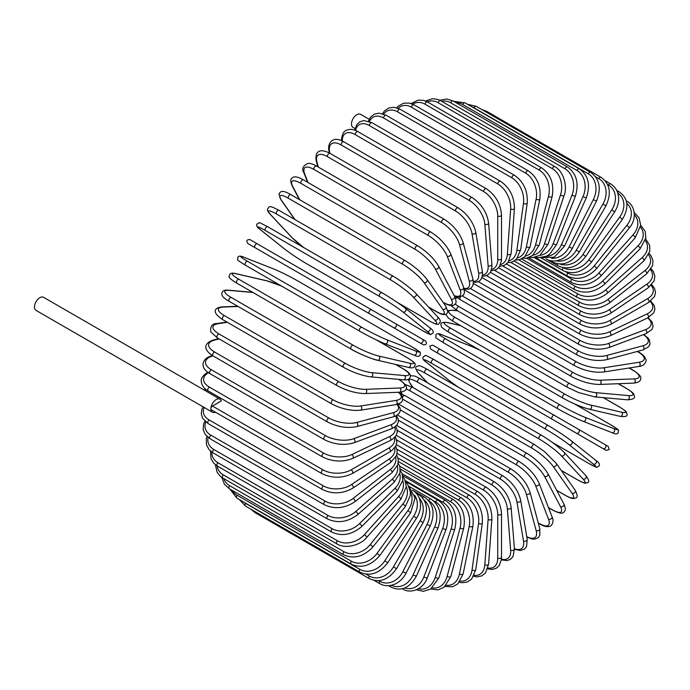 <?xml version="1.0" encoding="UTF-8"?>
<svg xmlns="http://www.w3.org/2000/svg" width="690" height="690" viewBox="0 0 690 690"><rect width="100%" height="100%" fill="white"/><g stroke="black" fill="none" stroke-linecap="round" stroke-linejoin="round"><path stroke-width="1.03" d="M432.872 345.216L605.156 444.688A2.217 1.811 120 0 1 602.931 448.526L598.799 446.137A2.217 1.285 120 0 0 598.817 446.145M369.21 119.31L360.585 114.324A7.547 4.356 120 0 0 354.772 116.351A7.547 4.356 120 0 0 351.477 123.941A7.547 4.356 120 0 0 353.038 127.4L355.083 128.573M369.331 313.657L255.093 247.701A2.217 1.285 -60 0 1 255.093 245.14A2.217 1.285 -60 0 1 257.318 243.855L371.556 309.81A2.217 1.285 120 0 0 369.331 311.095A2.217 1.285 120 0 0 369.331 313.657L393.447 327.578A2.217 1.811 -60 0 0 395.663 323.731L425.463 340.938M420.072 342.956L393.447 327.578L420.072 342.956A2.217 1.811 -60 0 0 422.289 339.109L425.558 340.998C427.179 343.672 426.429 344.94 423.306 344.819L420.072 342.956M255.093 247.701L415.941 340.567A2.217 1.285 120 0 0 415.949 340.575L301.703 274.611A2.217 1.285 120 0 0 301.728 274.62M219.989 399.165A7.547 4.356 120 0 0 214.176 401.183A7.547 4.356 120 0 0 210.881 408.782A2.217 1.285 -60 0 1 212.451 406.065L221.309 400.942A7.547 4.356 120 0 0 219.989 399.165L43.608 297.338A7.547 4.356 120 0 0 37.795 299.356A7.547 4.356 120 0 0 34.5 306.947A7.547 4.356 120 0 0 36.061 310.405L212.442 412.232A7.547 4.356 120 0 0 215.522 412.206M212.451 406.065L322.92 469.838A2.217 1.285 120 0 0 321.471 471.796A2.217 1.285 120 0 0 321.807 473.573L211.338 409.8A2.217 1.285 -60 0 1 210.881 408.782A7.547 4.356 120 0 0 212.442 412.232M396.25 435.33L486.286 487.312C495.567 493.678 500.647 502.475 501.518 513.696L501.518 557.184A2.217 1.285 180 0 1 500.147 558.365A2.217 1.285 180 0 1 497.732 558.089L497.732 514.602A19.976 11.532 -120 0 0 483.604 490.142L396.716 439.97M487.951 567.956A19.976 11.532 -120 0 0 497.732 558.089M486.286 487.312A2.217 1.285 120 0 0 484.578 487.908A2.217 1.285 120 0 0 483.604 490.142M501.518 513.696A2.217 1.285 180 0 1 500.147 514.878A2.217 1.285 180 0 1 497.732 514.602M501.337 559.849L507.185 560.582L510.505 559.314L513.015 556.597L514.421 548.904A2.217 1.389 175.5 0 1 513.11 550.301A2.217 1.389 175.5 0 1 510.643 550.137L507.366 508.711A19.976 10.479 -124.2 0 0 492.013 485.018L397.19 430.275M501.423 559.116A19.976 10.479 -124.2 0 0 510.643 550.137M514.421 548.904L511.135 507.478A2.217 1.389 175.5 0 1 509.824 508.875A2.217 1.389 175.5 0 1 507.366 508.711M511.135 507.478C509.479 496.817 503.993 488.339 494.678 482.043A2.217 1.285 120 0 0 492.91 482.698A2.217 1.285 120 0 0 492.013 485.018M514.447 549.266L520.372 550.542L524.59 549.042L526.556 546.532L527.212 539.364A2.217 1.484 170.5 0 1 525.987 540.986A2.217 1.484 170.5 0 1 523.477 540.934L516.939 501.889A19.976 9.35 -128 0 0 500.362 479.093L398.397 420.219M514.404 548.697A19.976 9.35 -128 0 0 523.477 540.934M527.212 539.364L520.674 500.31A2.217 1.484 170.5 0 1 519.441 501.941A2.217 1.484 170.5 0 1 516.939 501.889M520.674 500.31C518.242 490.297 512.351 482.181 503.019 475.962A2.217 1.285 120 0 0 501.182 476.695A2.217 1.285 120 0 0 500.362 479.093M526.824 537.053L532.068 539.002L534.664 539.14L538.269 537.639L539.83 535.319L539.778 528.644A2.217 1.57 165 0 1 538.674 530.489A2.217 1.57 165 0 1 536.121 530.558L526.375 494.187A19.976 8.151 -131.6 0 0 508.599 472.391L400.321 409.877M526.755 536.648A19.976 8.151 -131.6 0 0 536.121 530.558M539.778 528.644L530.032 492.263A2.217 1.57 165 0 1 528.928 494.109A2.217 1.57 165 0 1 526.375 494.187M530.032 492.263C526.841 482.948 520.57 475.238 511.221 469.122A2.217 1.285 120 0 0 509.324 469.925A2.217 1.285 120 0 0 508.599 472.391M538.252 522.917L539.192 523.468A2.217 1.285 120 0 0 539.563 523.917C543.47 526.185 546.687 527.031 549.197 526.444C550.637 527.005 554.915 522.365 552.034 516.819A2.217 1.639 158.9 0 1 551.086 518.88A2.217 1.639 158.9 0 1 548.49 519.087L535.604 485.657A19.976 6.891 -134.9 0 0 516.655 464.965L402.934 399.312M539.192 523.468A19.976 6.891 -134.9 0 0 548.49 519.087M552.034 516.819L539.149 483.388A2.217 1.639 158.9 0 1 538.2 485.45A2.217 1.639 158.9 0 1 535.604 485.657M539.149 483.388C535.224 474.841 528.583 467.57 519.242 461.575A2.217 1.285 120 0 0 517.284 462.455A2.217 1.285 120 0 0 516.655 464.965M519.242 461.575L405.004 395.62A2.217 1.285 120 0 0 402.675 397.095M548.464 507.547L552.328 509.781A2.217 1.285 120 0 0 552.638 510.117C558.84 513.205 562.436 513.964 563.42 512.394C565.688 511.186 565.843 508.375 563.868 503.976A2.217 1.699 152.2 0 1 563.118 506.244A2.217 1.699 152.2 0 1 560.478 506.598L544.565 476.376A19.976 5.58 -138.1 0 0 524.469 456.884L410.231 390.928A19.976 5.58 -138.1 0 0 406.091 388.936M552.328 509.781A19.976 5.58 -138.1 0 0 560.478 506.598M401.192 392.067A19.976 5.58 -138.1 0 0 402.08 394.111L402.098 394.154M563.868 503.976L547.946 473.754A2.217 1.699 152.2 0 1 547.196 476.022A2.217 1.699 152.2 0 1 544.565 476.376M547.946 473.754C543.306 466.026 536.328 459.238 527.005 453.373A2.217 1.285 120 0 0 524.995 454.331A2.217 1.285 120 0 0 524.469 456.884M527.005 453.373L412.767 387.426A2.217 1.285 120 0 0 410.757 388.384A2.217 1.285 120 0 0 410.231 390.928M400.856 392.11L401.537 393.559A2.217 1.699 -27.8 0 0 402.08 394.111M556.666 490.305L564.946 495.084A2.217 1.285 120 0 0 565.196 495.317C573.916 499.965 573.476 498.292 575.443 498.12C577.797 497.74 577.711 495.109 575.184 490.228A2.217 1.751 144.9 0 1 574.675 492.686A2.217 1.751 144.9 0 1 572.001 493.195L553.173 466.406A19.976 4.218 -141.2 0 0 531.99 448.207L417.752 382.251A19.976 4.218 -141.2 0 0 410.688 384.14L413.155 387.651M564.946 495.084A19.976 4.218 -141.2 0 0 572.001 493.195M575.184 490.228L556.347 463.439A2.217 1.751 144.9 0 1 555.838 465.897A2.217 1.751 144.9 0 1 553.173 466.406M534.707 444.826A2.217 1.285 120 0 0 534.457 444.593A2.217 1.285 120 0 0 532.395 445.628A2.217 1.285 120 0 0 531.99 448.207M420.469 378.87A2.217 1.285 120 0 0 420.219 378.638A2.217 1.285 120 0 0 418.157 379.673A2.217 1.285 120 0 0 417.752 382.251M408.204 379.388L410.231 383.726A2.217 1.751 -35.1 0 0 410.688 384.14M561.281 470.451L576.952 479.498A2.217 1.285 120 0 0 577.133 479.645C587.587 485.087 584.62 482.802 587.406 482.715C589.588 482.215 589.079 479.869 585.888 475.677A2.217 1.785 137 0 1 585.663 478.308A2.217 1.785 137 0 1 582.981 478.972L561.375 455.823A19.976 2.829 -144.2 0 0 539.157 438.987L424.919 373.031A19.976 2.829 -144.2 0 0 418.89 373.557L427.61 382.898M576.952 479.498A19.976 2.829 -144.2 0 0 582.981 478.972M585.888 475.677L564.282 452.528A2.217 1.785 137 0 1 564.066 455.159A2.217 1.785 137 0 1 561.375 455.823M541.728 435.425A2.217 1.285 120 0 0 541.547 435.287A2.217 1.285 120 0 0 539.433 436.399A2.217 1.285 120 0 0 539.157 438.987M427.49 369.469A2.217 1.285 120 0 0 427.308 369.331A2.217 1.285 120 0 0 425.195 370.444A2.217 1.285 120 0 0 424.919 373.031M564.282 452.528C558.365 446.602 550.784 440.85 541.547 435.287L427.308 369.331C416.855 363.88 419.822 366.166 417.045 366.261C414.854 366.761 415.363 369.107 418.554 373.29A2.217 1.785 -43 0 0 418.89 373.557M552.319 442.385L588.268 463.145A2.217 1.285 120 0 0 588.363 463.206A2.217 1.285 120 0 0 588.466 463.257M595.72 460.334A2.217 1.803 128.6 0 1 593.314 464.051L569.103 444.714A19.976 1.423 -147.1 0 0 545.902 429.309L431.664 363.354A19.976 1.423 -147.1 0 0 426.618 362.448L450.829 381.786A19.976 1.423 -147.1 0 0 458.307 387.228M588.268 463.145A19.976 1.423 -147.1 0 0 593.314 464.051M552.38 442.437L588.363 463.206C600.576 469.597 595.392 466.983 599.032 466.078C600.102 464.379 599.058 462.498 595.901 460.454L571.691 441.117C565.239 436.149 557.417 430.948 548.214 425.523A2.217 1.285 120 0 1 548.309 425.592A19.976 1.423 32.9 0 1 571.51 440.996A2.217 1.803 128.6 0 1 569.103 444.714M431.664 363.354A2.217 1.285 120 0 1 431.811 360.767A2.217 1.285 120 0 1 433.976 359.568A2.217 1.285 120 0 1 434.07 359.637L548.119 425.48M426.265 362.164A2.217 1.803 -51.4 0 0 426.437 362.328C423.281 360.275 422.237 358.403 423.306 356.704C426.955 355.798 421.763 353.185 433.976 359.568L548.214 425.523A2.217 1.285 120 0 0 546.049 426.722A2.217 1.285 120 0 0 545.902 429.309M450.484 381.51A2.217 1.803 -51.4 0 0 450.648 381.665L426.437 362.328A2.217 1.803 -51.4 0 0 426.618 362.448M458.238 387.185L450.648 381.665A2.217 1.803 -51.4 0 0 450.829 381.786M605.156 444.688L578.522 429.309A2.217 1.811 120 0 1 576.305 433.156L606.191 450.406L609.158 449.526L608.313 446.508L605.156 444.688M484.587 380.199A2.217 1.285 -60 0 1 484.561 380.19L598.799 446.137M433.82 350.891L460.454 366.269L430.663 349.071L429.818 346.052L432.777 345.164L554.415 415.389A2.217 1.285 120 0 0 552.198 416.674A2.217 1.285 120 0 0 552.198 419.235L437.96 353.28A2.217 1.285 120 0 1 437.96 350.718A2.217 1.285 120 0 1 440.177 349.433L440.177 349.433M484.561 380.19L460.454 366.269A2.217 1.811 -60 0 1 460.42 366.243M610.676 424.79A2.217 1.285 120 0 0 610.581 424.721A2.217 1.285 120 0 0 610.477 424.678L574.511 403.909M479.766 350.097A19.976 1.423 27.1 0 0 471.296 346.328L442.454 335.038A19.976 1.423 27.1 0 0 445.757 338.954L559.995 404.909A19.976 1.423 27.1 0 0 584.93 417.295L613.781 428.594A19.976 1.423 27.1 0 0 610.477 424.678M613.781 428.594A2.217 1.803 111.4 0 1 611.763 432.535M557.779 408.739L443.739 342.896A2.217 1.285 120 0 1 443.636 342.844L557.874 408.799A2.217 1.285 120 0 0 557.977 408.851A19.976 1.423 -152.9 0 0 582.912 421.236A2.217 1.803 111.4 0 0 583.119 421.331L611.97 432.63C615.316 434.338 617.464 434.312 618.404 432.535C617.36 428.921 622.216 432.104 610.581 424.721L574.589 403.943M584.93 417.295A2.217 1.803 111.4 0 1 583.119 421.331C575.589 418.226 567.171 414.052 557.874 408.799A2.217 1.285 120 0 1 557.822 406.324A2.217 1.285 120 0 1 559.995 404.909M445.757 338.954A2.217 1.285 120 0 0 443.592 340.368A2.217 1.285 120 0 0 443.636 342.844C432 335.461 436.856 338.643 435.813 335.038C436.753 333.261 438.9 333.227 442.247 334.943A2.217 1.803 -68.6 0 0 442.023 334.874M442.454 335.038A2.217 1.803 -68.6 0 0 442.247 334.943L471.098 346.233A2.217 1.803 -68.6 0 0 470.891 346.173M471.296 346.328A2.217 1.803 -68.6 0 0 471.098 346.233L479.688 350.054M460.661 325.663L448.207 322.782A19.976 2.829 24.2 0 0 450.76 328.268L564.998 394.223A19.976 2.829 24.2 0 0 590.692 405.047L621.543 412.18A2.217 1.785 103 0 1 622.311 414.845A2.217 1.785 103 0 1 620.138 416.346C625.364 417.019 627.65 416.286 626.994 414.138C625.675 411.68 629.142 413.112 619.197 406.781A2.217 1.285 120 0 0 618.99 406.703L603.31 397.647M621.543 412.18A19.976 2.829 24.2 0 0 618.99 406.703M588.889 409.058A19.976 2.829 -155.8 0 1 563.204 398.225A2.217 1.285 120 0 1 562.988 398.147A2.217 1.285 120 0 1 562.902 395.75A2.217 1.285 120 0 1 564.998 394.223M590.692 405.047A2.217 1.785 103 0 1 591.459 407.712A2.217 1.785 103 0 1 589.295 409.213L620.138 416.346M450.76 328.268A2.217 1.285 120 0 0 448.664 329.794A2.217 1.285 120 0 0 448.75 332.192A2.217 1.285 120 0 0 448.966 332.27M448.207 322.782A2.217 1.785 -77 0 0 447.81 322.627C442.583 321.954 440.298 322.687 440.953 324.835C442.273 327.293 438.814 325.861 448.75 332.192L562.988 398.147C572.433 403.365 581.196 407.048 589.295 409.213M457.539 310.776L453.27 310.388A19.976 4.218 21.2 0 0 455.159 317.452L569.397 383.407A19.976 4.218 21.2 0 0 595.755 392.653L628.366 395.568A2.217 1.751 95.1 0 1 629.271 398.13A2.217 1.751 95.1 0 1 627.391 399.803C632.885 399.545 635.205 398.311 634.352 396.077C633.515 394.292 635.188 393.835 626.805 388.608A2.217 1.285 120 0 0 626.477 388.505L618.197 383.726M628.366 395.568A19.976 4.218 21.2 0 0 626.477 388.505M595.755 392.653A2.217 1.751 95.1 0 1 596.652 395.215A2.217 1.751 95.1 0 1 594.771 396.888L627.391 399.803M569.397 383.407A2.217 1.285 120 0 0 567.37 385.046A2.217 1.285 120 0 0 567.508 387.349L578.444 392.498L594.771 396.888M455.159 317.452A2.217 1.285 120 0 0 453.132 319.091A2.217 1.285 120 0 0 453.27 321.393L567.508 387.349M453.27 310.388A2.217 1.751 -84.9 0 0 452.683 310.207L447.914 310.612M455.124 304.005A19.976 5.58 18.1 0 0 458.919 306.602L573.157 372.557A19.976 5.58 18.1 0 0 600.084 380.207L634.214 378.888A2.217 1.699 87.8 0 1 635.231 381.337A2.217 1.699 87.8 0 1 633.636 383.123C638.44 382.639 640.794 381.104 640.708 378.534C641.571 376.895 639.113 374.161 633.342 370.332A2.217 1.285 120 0 0 632.894 370.228L629.03 368.003M634.214 378.888A19.976 5.58 18.1 0 0 632.894 370.228M457.643 297.951L457.599 297.951A19.976 5.58 18.1 0 0 455.383 298.201M600.084 380.207A2.217 1.699 87.8 0 1 601.093 382.665A2.217 1.699 87.8 0 1 599.507 384.451L633.636 383.123M573.157 372.557A2.217 1.285 120 0 0 571.208 374.282A2.217 1.285 120 0 0 571.389 376.498C581.118 381.648 590.493 384.296 599.507 384.451M458.919 306.602A2.217 1.285 120 0 0 456.97 308.327A2.217 1.285 120 0 0 457.151 310.552L571.389 376.498M457.599 297.951A2.217 1.699 -92.2 0 0 456.849 297.761L455.262 297.89M462.533 296.088L576.254 361.741A19.976 6.891 14.9 0 0 603.647 367.813L639.035 362.259A2.217 1.639 81.1 0 1 640.156 364.605A2.217 1.639 81.1 0 1 638.845 366.459C645.09 366.183 646.97 360.154 645.762 359.188C645.012 356.721 642.675 354.358 638.759 352.107A2.217 1.285 120 0 0 638.181 352.021L637.232 351.469M639.035 362.259A19.976 6.891 14.9 0 0 638.181 352.021M603.647 367.813A2.217 1.639 81.1 0 1 604.759 370.168A2.217 1.639 81.1 0 1 603.448 372.022L638.845 366.459M576.254 361.741A2.217 1.285 120 0 0 574.391 363.544A2.217 1.285 120 0 0 574.606 365.674C584.465 370.772 594.081 372.885 603.448 372.022M460.489 296.967A2.217 1.285 120 0 0 460.368 299.727L574.606 365.674M470.373 288.541L578.651 351.055A19.976 8.151 11.6 0 0 606.415 355.557L642.787 345.811A19.976 8.151 11.6 0 0 643.382 334.65M642.787 345.811A2.217 1.57 75 0 1 644.003 348.053A2.217 1.57 75 0 1 642.959 349.934L648.764 346.639L649.997 344.12L649.488 340.248L648.074 338.083L643.761 334.512M606.415 355.557A2.217 1.57 75 0 1 607.623 357.8A2.217 1.57 75 0 1 606.579 359.68L642.959 349.934M578.651 351.055A2.217 1.285 120 0 0 576.883 352.918A2.217 1.285 120 0 0 577.133 354.962C587.104 359.999 596.919 361.577 606.579 359.68M478.368 281.701L580.333 340.575A19.976 9.35 8 0 0 608.364 343.525L645.452 329.665A19.976 9.35 8 0 0 647.634 317.935M645.452 329.665A2.217 1.484 69.5 0 1 646.754 331.812A2.217 1.484 69.5 0 1 645.961 333.684L651.843 329.535L653.033 326.577L652.223 322.178L648.152 317.685M608.364 343.525A2.217 1.484 69.5 0 1 609.658 345.673A2.217 1.484 69.5 0 1 608.865 347.553L645.961 333.684M580.333 340.575A2.217 1.285 120 0 0 578.668 342.481A2.217 1.285 120 0 0 578.953 344.439C589.01 349.416 598.98 350.451 608.865 347.553M486.476 275.629L581.291 330.372A19.976 10.479 4.2 0 0 609.486 331.83L647.004 313.959A19.976 10.479 4.2 0 0 650.17 301.478M647.004 313.959A2.217 1.389 64.5 0 1 648.384 316.003A2.217 1.389 64.5 0 1 647.824 317.84L653.784 312.777L654.879 309.249L654.318 305.73L650.765 301.038M609.486 331.83A2.217 1.389 64.5 0 1 610.866 333.874A2.217 1.389 64.5 0 1 610.305 335.711L647.824 317.84M581.291 330.372A2.217 1.285 120 0 0 579.738 332.313A2.217 1.285 120 0 0 580.048 334.184C590.166 339.092 600.248 339.609 610.305 335.711M494.635 270.368L581.523 320.54A19.976 11.532 0 0 0 609.77 320.54L647.427 298.796A19.976 11.532 0 0 0 651.093 285.393M581.523 320.54A2.217 1.285 120 0 0 580.074 322.497A2.217 1.285 120 0 0 580.411 324.274L490.383 272.291M609.77 320.54A2.217 1.285 60 0 1 611.219 322.497A2.217 1.285 60 0 1 610.883 324.274C600.723 329.13 590.571 329.13 580.411 324.274M647.427 298.796A2.217 1.285 60 0 1 648.885 300.754A2.217 1.285 60 0 1 648.54 302.531L610.883 324.274M502.777 265.969L581.023 311.138A19.976 12.489 -4.5 0 0 609.21 309.75L646.728 284.297A19.976 12.489 -4.5 0 0 650.541 269.816M646.728 284.297A2.217 1.164 55.8 0 1 648.246 286.16A2.217 1.164 55.8 0 1 648.117 287.859L654.129 280.839L654.862 276.103L653.387 271.558L651.188 268.824M609.21 309.75A2.217 1.164 55.8 0 1 610.736 311.613A2.217 1.164 55.8 0 1 610.598 313.312L648.117 287.859M581.023 311.138A2.217 1.285 120 0 0 579.686 313.096A2.217 1.285 120 0 0 580.048 314.787C590.226 319.591 600.404 319.091 610.598 313.312M510.859 262.45L579.79 302.246A19.976 13.36 -9.5 0 0 607.821 299.538L644.909 270.575A19.976 13.36 -9.5 0 0 648.574 254.86M644.909 270.575A2.217 1.035 52 0 1 646.495 272.352A2.217 1.035 52 0 1 646.547 273.956L652.559 265.754L652.947 260.397L650.929 255.567L649.161 253.541M607.821 299.538A2.217 1.035 52 0 1 609.408 301.314A2.217 1.035 52 0 1 609.46 302.919L646.547 273.956M579.79 302.246A2.217 1.285 120 0 0 578.565 304.195A2.217 1.285 120 0 0 578.953 305.799C589.131 310.543 599.3 309.586 609.46 302.919M518.811 259.854L577.832 293.931A19.976 14.119 -15 0 0 605.596 289.99L641.976 257.732A19.976 14.119 -15 0 0 645.228 240.638M641.976 257.732A2.217 0.906 48.4 0 1 643.623 259.423A2.217 0.906 48.4 0 1 643.856 260.915L649.808 251.393L649.678 245.295L645.668 238.982M605.596 289.99A2.217 0.906 48.4 0 1 607.252 291.68A2.217 0.906 48.4 0 1 607.476 293.172L643.856 260.915M577.832 293.931A2.217 1.285 120 0 0 576.728 295.855A2.217 1.285 120 0 0 577.133 297.373C587.311 302.082 597.428 300.676 607.476 293.172M526.556 258.189L575.175 286.264A19.976 14.783 -21.1 0 0 602.568 281.175L637.957 245.873A19.976 14.783 -21.1 0 0 640.493 227.243M637.957 245.873A2.217 0.768 45.1 0 1 639.673 247.469A2.217 0.768 45.1 0 1 640.061 248.831L645.857 237.834L645.098 231.176L640.7 225.259M602.568 281.175A2.217 0.768 45.1 0 1 604.285 282.771A2.217 0.768 45.1 0 1 604.673 284.142L640.061 248.831M575.175 286.264A2.217 1.285 120 0 0 574.606 289.576C584.766 294.251 594.797 292.439 604.673 284.142M534.051 257.474L571.837 279.286A19.976 15.327 -27.8 0 0 598.756 273.154L632.885 235.074A19.976 15.327 -27.8 0 0 634.36 214.78M632.885 235.074A2.217 0.621 41.9 0 1 634.662 236.575A2.217 0.621 41.9 0 1 635.205 237.809L640.7 225.181L639.035 217.79L634.239 212.537M598.756 273.154A2.217 0.621 41.9 0 1 600.524 274.663A2.217 0.621 41.9 0 1 601.076 275.897L635.205 237.809M571.837 279.286A2.217 1.285 120 0 0 571.389 282.469C581.532 287.109 591.434 284.918 601.076 275.897M565.395 271.653L567.836 273.059A19.976 15.749 -35.1 0 0 594.185 265.995L626.805 225.423A2.217 0.466 38.8 0 1 628.633 226.846A2.217 0.466 38.8 0 1 629.315 227.933C638.077 217.833 633.955 204.214 626.805 201.247A2.217 1.285 120 0 0 626.348 201.144M626.805 225.423A19.976 15.749 -35.1 0 0 626.813 203.386M594.185 265.995A2.217 0.466 38.8 0 1 596.013 267.418A2.217 0.466 38.8 0 1 596.703 268.505L629.315 227.933M567.836 273.059A2.217 1.285 120 0 0 567.508 276.095C577.634 280.727 587.363 278.191 596.703 268.505M563.342 267.711A19.976 16.06 -43 0 0 588.889 259.751L619.741 216.996L622.44 219.265C629.323 207.405 628.245 198.272 619.197 191.855A2.217 1.285 120 0 0 617.576 192.363M619.741 216.996A19.976 16.06 -43 0 0 617.861 193.226M588.889 259.751L591.589 262.019L622.44 219.265M563.161 267.686A2.217 1.285 120 0 0 562.988 270.523C573.097 275.137 582.636 272.3 591.589 262.019M560.047 264.02A19.976 16.25 -51.4 0 0 582.912 254.472L611.763 209.864L614.635 211.873C617.757 206.905 619.059 201.825 618.542 196.633L617.636 192.536C616.256 188.698 613.91 185.808 610.581 183.859A2.217 1.285 120 0 0 608.459 184.98L607.511 184.428M611.763 209.864A19.976 16.25 -51.4 0 0 608.459 184.98M582.912 254.472L585.784 256.482L614.635 211.873M557.598 263.804A2.217 1.285 120 0 0 557.874 265.771C567.965 270.385 577.271 267.289 585.784 256.482M556.123 260.837A19.976 16.31 -60 0 0 576.305 250.194L602.931 204.067L605.967 205.818C611.702 193.252 610.046 183.756 601.016 177.33A2.217 1.285 120 0 0 598.799 178.615L595.479 176.7M602.931 204.067A19.976 16.31 -60 0 0 598.799 178.615M485.458 111.625A2.217 1.285 -60 0 1 486.778 111.375L601.016 177.33M576.305 250.194L579.333 251.936L605.967 205.818M551.733 260.863A2.217 1.285 120 0 0 552.198 261.898C562.272 266.504 571.32 263.192 579.333 251.936M590.58 172.319A2.217 1.285 120 0 0 588.268 173.768L474.03 107.812A2.217 1.285 -60 0 1 476.341 106.364L590.58 172.319C599.619 178.745 601.585 188.353 596.488 201.135L593.314 199.651A19.976 16.25 -68.6 0 0 588.268 173.768M551.482 258.258A19.976 16.25 -68.6 0 0 569.103 246.942L593.314 199.651M474.03 107.812A19.976 16.25 -68.6 0 0 471.943 106.838M569.103 246.942L572.286 248.426L596.488 201.135M557.874 265.771L545.928 258.879A2.217 1.285 120 0 0 545.997 258.914C549.343 260.829 553.026 261.415 557.046 260.691L561.039 259.431C565.791 257.275 569.535 253.61 572.286 248.426M579.35 168.852A2.217 1.285 120 0 0 576.952 170.473L462.714 104.518A2.217 1.285 -60 0 1 465.112 102.896L579.35 168.852C588.406 175.295 590.718 184.972 586.284 197.866L582.981 196.667A19.976 16.06 -77 0 0 576.952 170.473M546.057 256.395A19.976 16.06 -77 0 0 561.375 244.76L582.981 196.667M462.714 104.518A19.976 16.06 -77 0 0 456.219 102.758M561.375 244.76L564.687 245.968L586.284 197.866M567.413 166.963A2.217 1.285 120 0 0 564.946 168.757L450.708 102.801A2.217 1.285 -60 0 1 453.175 101.007L567.413 166.963C576.486 173.414 579.16 183.109 575.434 196.038A2.217 0.466 21.2 0 1 574.149 195.986A2.217 0.466 21.2 0 1 572.001 195.115A19.976 15.749 -84.9 0 0 564.946 168.757M539.873 255.343A19.976 15.749 -84.9 0 0 553.173 243.648L572.001 195.115M450.708 102.801A19.976 15.749 -84.9 0 0 441.704 101.335M553.173 243.648A2.217 0.466 21.2 0 0 555.321 244.519A2.217 0.466 21.2 0 0 556.606 244.571L575.434 196.038M554.855 166.661A2.217 1.285 120 0 0 552.328 168.636L438.09 102.681A2.217 1.285 -60 0 1 440.617 100.706L554.855 166.661C564.636 172.026 567.43 188.163 564.015 195.65A2.217 0.621 18.1 0 1 562.669 195.796A2.217 0.621 18.1 0 1 560.478 195.02A19.976 15.327 -92.2 0 0 552.328 168.636M532.991 255.222A19.976 15.327 -92.2 0 0 544.565 243.622L560.478 195.02M438.09 102.681A19.976 15.327 -92.2 0 0 427.265 101.844M544.565 243.622A2.217 0.621 18.1 0 0 546.756 244.398A2.217 0.621 18.1 0 0 548.093 244.251L564.015 195.65M541.779 167.955A2.217 1.285 120 0 0 539.192 170.111L424.954 104.156A2.217 1.285 -60 0 1 427.541 101.999L541.779 167.955C550.905 174.423 554.355 184.014 552.104 196.719A2.217 0.768 14.9 0 1 550.724 197.064A2.217 0.768 14.9 0 1 548.49 196.374A19.976 14.783 -98.9 0 0 539.192 170.111M525.504 256.068A19.976 14.783 -98.9 0 0 535.604 244.683L548.49 196.374M424.954 104.156A19.976 14.783 -98.9 0 0 412.706 104.19M535.604 244.683A2.217 0.768 14.9 0 0 537.846 245.364A2.217 0.768 14.9 0 0 539.226 245.019L552.104 196.719M528.281 170.835A2.217 1.285 120 0 0 525.651 173.164L411.413 107.209A2.217 1.285 -60 0 1 414.043 104.88L528.281 170.835C537.441 177.296 541.288 186.757 539.813 199.22A2.217 0.906 11.6 0 1 538.407 199.764A2.217 0.906 11.6 0 1 536.121 199.177A19.976 14.119 -105 0 0 525.651 173.164M517.517 257.922A19.976 14.119 -105 0 0 526.375 246.813L536.121 199.177M411.413 107.209A19.976 14.119 -105 0 0 398.13 108.296M526.375 246.813A2.217 0.906 11.6 0 0 528.661 247.399A2.217 0.906 11.6 0 0 530.067 246.856L539.813 199.22M514.464 175.277A2.217 1.285 120 0 0 512.877 175.743A2.217 1.285 120 0 0 511.808 177.779L397.569 111.823A2.217 1.285 -60 0 1 398.639 109.788A2.217 1.285 -60 0 1 400.226 109.322L514.464 175.277C523.667 181.72 527.919 191.009 527.22 203.136A2.217 1.035 8 0 1 525.806 203.895A2.217 1.035 8 0 1 523.477 203.403A19.976 13.36 -110.5 0 0 511.808 177.779M509.134 260.786A19.976 13.36 -110.5 0 0 516.939 250.004L523.477 203.403M397.569 111.823A19.976 13.36 -110.5 0 0 383.657 114.074M516.939 250.004A2.217 1.035 8 0 0 519.268 250.496A2.217 1.035 8 0 0 520.683 249.737L527.22 203.136M500.423 181.246A2.217 1.285 120 0 0 498.784 181.772A2.217 1.285 120 0 0 497.757 183.911L383.519 117.956A2.217 1.285 -60 0 1 384.546 115.817A2.217 1.285 -60 0 1 386.184 115.29L500.423 181.246C509.668 187.663 514.335 196.719 514.421 208.44A2.217 1.164 4.2 0 1 513.024 209.406A2.217 1.164 4.2 0 1 510.643 209.018A19.976 12.489 -115.5 0 0 497.757 183.911M500.448 264.624A19.976 12.489 -115.5 0 0 507.366 254.239L510.643 209.018M383.519 117.956A19.976 12.489 -115.5 0 0 369.426 121.483M507.366 254.239A2.217 1.164 4.2 0 0 509.738 254.627A2.217 1.164 4.2 0 0 511.143 253.653L514.421 208.44M486.286 188.698A2.217 1.285 120 0 0 484.578 189.293A2.217 1.285 120 0 0 483.604 191.527L369.366 125.571A2.217 1.285 -60 0 1 370.34 123.338A2.217 1.285 -60 0 1 372.048 122.742L486.286 188.698C495.567 195.063 500.647 203.861 501.518 215.082A2.217 1.285 0 0 1 500.147 216.263A2.217 1.285 0 0 1 497.732 215.987A19.976 11.532 -120 0 0 483.604 191.527M491.556 269.393A19.976 11.532 -120 0 0 497.732 259.474L497.732 215.987M369.366 125.571A19.976 11.532 -120 0 0 355.566 130.453M497.732 259.474A2.217 1.285 0 0 0 500.147 259.751A2.217 1.285 0 0 0 501.518 258.569L501.518 215.082M472.141 197.573A2.217 1.285 120 0 0 470.373 198.237A2.217 1.285 120 0 0 469.467 200.557L355.229 134.602A2.217 1.285 -60 0 1 356.135 132.282A2.217 1.285 -60 0 1 357.903 131.618L472.141 197.573C481.456 203.878 486.942 212.356 488.598 223.008A2.217 1.389 -4.5 0 1 487.287 224.414A2.217 1.389 -4.5 0 1 484.829 224.25A19.976 10.479 -124.2 0 0 469.467 200.557M482.508 275.017A19.976 10.479 -124.2 0 0 488.106 265.676L484.829 224.25M355.229 134.602A19.976 10.479 -124.2 0 0 342.292 141.019M488.106 265.676A2.217 1.389 -4.5 0 0 490.573 265.84A2.217 1.389 -4.5 0 0 491.884 264.434L488.598 223.008M458.108 207.811A2.217 1.285 120 0 0 456.271 208.544A2.217 1.285 120 0 0 455.452 210.942L341.214 144.986A2.217 1.285 -60 0 1 342.042 142.589A2.217 1.285 -60 0 1 343.87 141.855L458.108 207.811C467.449 214.029 473.331 222.146 475.764 232.168A2.217 1.484 -9.5 0 1 474.539 233.789A2.217 1.484 -9.5 0 1 472.029 233.738A19.976 9.35 -128 0 0 455.452 210.942M473.331 281.391A19.976 9.35 -128 0 0 478.567 272.791L472.029 233.738M341.214 144.986A19.976 9.35 -128 0 0 329.544 151.472L329.846 153.249M478.567 272.791A2.217 1.484 -9.5 0 0 481.077 272.835A2.217 1.484 -9.5 0 0 482.301 271.213L475.764 232.168M329.544 151.472A2.217 1.484 170.5 0 1 328.906 150.636L329.294 152.947M444.291 219.325A2.217 1.285 120 0 0 442.393 220.136A2.217 1.285 120 0 0 441.669 222.594L327.431 156.639A2.217 1.285 -60 0 1 328.155 154.18A2.217 1.285 -60 0 1 330.053 153.37L444.291 219.325C453.641 225.44 459.911 233.16 463.102 242.466A2.217 1.57 -15 0 1 461.998 244.312A2.217 1.57 -15 0 1 459.445 244.389A19.976 8.151 -131.6 0 0 441.669 222.594M463.965 288.36A19.976 8.151 -131.6 0 0 469.191 280.77L459.445 244.389M327.431 156.639A19.976 8.151 -131.6 0 0 316.96 162.124L318.288 167.084M469.191 280.77A2.217 1.57 -15 0 0 471.744 280.692A2.217 1.57 -15 0 0 472.848 278.846L463.102 242.466M316.96 162.124A2.217 1.57 165 0 1 316.331 161.357L317.788 166.799M430.793 232.038A2.217 1.285 120 0 0 428.835 232.918A2.217 1.285 120 0 0 428.205 235.428L313.967 169.473A2.217 1.285 -60 0 1 314.597 166.963A2.217 1.285 -60 0 1 316.555 166.083L430.793 232.038C440.134 238.033 446.775 245.304 450.708 253.851A2.217 1.639 -21.1 0 1 449.751 255.912A2.217 1.639 -21.1 0 1 447.163 256.119A19.976 6.891 -134.9 0 0 428.205 235.428M454.115 295.562A19.976 6.891 -134.9 0 0 460.04 289.55L447.163 256.119M313.967 169.473A19.976 6.891 -134.9 0 0 304.678 173.854L308.007 182.505M460.04 289.55A2.217 1.639 -21.1 0 0 462.636 289.343A2.217 1.639 -21.1 0 0 463.585 287.281L450.708 253.851M304.678 173.854A2.217 1.639 158.9 0 1 304.083 173.181L307.576 182.255M417.709 245.838A2.217 1.285 120 0 0 415.699 246.796A2.217 1.285 120 0 0 415.182 249.349L300.944 183.393A2.217 1.285 -60 0 1 301.461 180.84A2.217 1.285 -60 0 1 303.471 179.883L417.709 245.838C427.032 251.703 434.019 258.491 438.659 266.219A2.217 1.699 -27.8 0 1 437.909 268.488A2.217 1.699 -27.8 0 1 435.269 268.841A19.976 5.58 -138.1 0 0 415.182 249.349M443.049 302.255A19.976 5.58 -138.1 0 0 451.191 299.063L435.269 268.841M300.944 183.393A19.976 5.58 -138.1 0 0 292.793 186.576L299.736 199.772M451.191 299.063A2.217 1.699 -27.8 0 0 453.822 298.71A2.217 1.699 -27.8 0 0 454.572 296.441L438.659 266.219M443.204 302.47A2.217 1.285 120 0 0 443.351 302.574C449.268 305.963 453.149 306.489 454.995 304.152C456.539 303.359 456.401 300.788 454.572 296.441M292.793 186.576A2.217 1.699 152.2 0 1 292.25 186.024L299.382 199.565M405.41 260.872A2.217 1.285 120 0 0 405.159 260.639A2.217 1.285 120 0 0 403.089 261.674A2.217 1.285 120 0 0 402.693 264.253L288.454 198.297A2.217 1.285 -60 0 1 288.851 195.719A2.217 1.285 -60 0 1 290.921 194.684L405.159 260.639C414.44 266.349 421.737 272.636 427.05 279.485A2.217 1.751 -35.1 0 1 426.541 281.943A2.217 1.751 -35.1 0 1 423.876 282.452A19.976 4.218 -141.2 0 0 402.693 264.253M428.516 307.015L435.64 311.13A19.976 4.218 -141.2 0 0 442.704 309.241L423.876 282.452M288.454 198.297A19.976 4.218 -141.2 0 0 281.391 200.186L295.061 219.644M442.704 309.241A2.217 1.751 -35.1 0 0 445.369 308.732A2.217 1.751 -35.1 0 0 445.878 306.274L427.05 279.485M435.64 311.13A2.217 1.285 120 0 0 435.89 311.363C445.895 317.391 446.853 313.45 447.845 312.044L445.878 306.274M281.391 200.186A2.217 1.751 144.9 0 1 280.934 199.772L294.785 219.48M393.395 276.449A2.217 1.285 120 0 0 393.222 276.311A2.217 1.285 120 0 0 391.101 277.432A2.217 1.285 120 0 0 390.825 280.019L276.587 214.064A2.217 1.285 -60 0 1 276.863 211.476A2.217 1.285 -60 0 1 278.984 210.355A2.217 1.285 -60 0 1 279.157 210.502M397.518 302.565L428.628 320.531A19.976 2.829 -144.2 0 0 434.648 320.005L413.051 296.847A19.976 2.829 -144.2 0 0 390.825 280.019M413.051 296.847A2.217 1.785 -43 0 0 415.734 296.183A2.217 1.785 -43 0 0 415.958 293.552C414.431 291.404 401.14 280.563 393.222 276.311L278.984 210.355C266.978 203.809 269.643 207.69 267.539 208.958C267.22 210.416 268.117 212.201 270.23 214.323L291.827 237.472A2.217 1.785 137 0 0 292.163 237.739A19.976 2.829 -144.2 0 0 303.911 247.667M276.587 214.064A19.976 2.829 -144.2 0 0 270.566 214.59L292.163 237.739M434.648 320.005A2.217 1.785 -43 0 0 437.339 319.332A2.217 1.785 -43 0 0 437.555 316.71L415.958 293.552M265.443 230.572A19.976 1.423 -147.1 0 0 260.397 229.666L284.599 249.004A19.976 1.423 -147.1 0 0 307.8 264.408L422.038 330.363A19.976 1.423 -147.1 0 0 427.084 331.269L402.882 311.932A2.217 1.803 -51.4 0 0 405.28 308.214A19.976 1.423 32.9 0 0 382.079 292.81A2.217 1.285 120 0 0 381.993 292.75A2.217 1.285 120 0 0 379.819 293.94A2.217 1.285 120 0 0 379.681 296.528L265.443 230.572A2.217 1.285 -60 0 1 265.581 227.985A2.217 1.285 -60 0 1 267.755 226.794A2.217 1.285 -60 0 1 267.841 226.855L381.889 292.698M402.882 311.932A19.976 1.423 -147.1 0 0 379.681 296.528M427.084 331.269A2.217 1.803 -51.4 0 0 429.49 327.552M422.038 330.363A2.217 1.285 120 0 0 422.133 330.432C434.424 336.798 428.99 334.236 432.794 333.313C433.906 331.692 432.863 329.811 429.672 327.672L405.461 308.335C399.01 303.367 391.187 298.175 381.993 292.75L267.755 226.794C255.464 220.429 260.889 222.982 257.085 223.914C255.981 225.535 257.016 227.407 260.208 229.546A2.217 1.803 128.6 0 1 260.044 229.382M260.397 229.666A2.217 1.803 128.6 0 1 260.208 229.546L284.418 248.883C290.87 253.851 298.701 259.043 307.895 264.477L422.133 330.432M253.178 241.474L422.289 339.109M257.318 243.855L249.944 239.603C246.822 239.482 246.071 240.75 247.693 243.423L277.587 260.691A2.217 1.811 120 0 1 277.553 260.673M250.962 245.312L301.703 274.611M361.888 327.336A2.217 1.285 120 0 0 359.723 328.751A2.217 1.285 120 0 0 359.775 331.226A2.217 1.285 120 0 0 359.87 331.278A19.976 1.423 -152.9 0 0 384.813 343.663A2.217 1.803 -68.6 0 0 386.831 339.73L415.682 351.02A19.976 1.423 27.1 0 0 412.379 347.105L298.14 281.149A19.976 1.423 27.1 0 0 273.197 268.764L244.346 257.465A19.976 1.423 27.1 0 0 247.65 261.381L361.888 327.336A19.976 1.423 27.1 0 0 386.831 339.73M359.68 331.166L245.631 265.322A2.217 1.285 -60 0 1 245.537 265.271A2.217 1.285 -60 0 1 245.485 262.795A2.217 1.285 -60 0 1 247.65 261.381M413.664 354.962A2.217 1.803 -68.6 0 0 415.682 351.02M243.924 257.301A2.217 1.803 111.4 0 1 244.148 257.37C240.707 255.671 238.559 255.705 237.705 257.482C238.8 261.243 233.876 257.819 245.537 265.271L359.775 331.226C369.072 336.478 377.482 340.662 385.011 343.767L413.862 355.057C417.303 356.756 419.451 356.721 420.305 354.953C419.21 351.193 424.134 354.608 412.473 347.156A2.217 1.285 120 0 0 412.379 347.105M412.473 347.156L298.235 281.201C288.938 275.948 280.528 271.774 272.998 268.669L244.148 257.37A2.217 1.803 111.4 0 1 244.346 257.465M281.71 286.16A19.976 2.829 24.2 0 0 267.22 280.942L236.368 273.809A19.976 2.829 24.2 0 0 238.921 279.295L353.159 345.241A2.217 1.285 120 0 0 351.063 346.777A2.217 1.285 120 0 0 351.15 349.175A2.217 1.285 120 0 0 351.365 349.252A19.976 2.829 -155.8 0 0 377.059 360.085M237.127 283.297A2.217 1.285 -60 0 1 236.912 283.219L351.15 349.175C358.791 353.901 374.825 359.999 377.456 360.24A2.217 1.785 -77 0 0 379.621 358.74A2.217 1.785 -77 0 0 378.853 356.075L409.705 363.207A19.976 2.829 24.2 0 0 407.152 357.731L376.024 339.756M353.159 345.241A19.976 2.829 24.2 0 0 378.853 356.075M236.368 273.809A2.217 1.785 103 0 0 235.971 273.654C233.082 272.886 231.081 273.007 229.977 274.008C229.934 276.466 225.242 276.103 236.912 283.219A2.217 1.285 -60 0 1 236.825 280.821A2.217 1.285 -60 0 1 238.921 279.295M377.456 360.24L408.308 367.373A2.217 1.785 -77 0 0 410.472 365.873A2.217 1.785 -77 0 0 409.705 363.207M281.529 286.057L266.823 280.787A2.217 1.785 103 0 1 267.22 280.942M252.997 292.5L229.313 290.387A19.976 4.218 21.2 0 0 231.202 297.45L345.44 363.406A2.217 1.285 120 0 0 343.413 365.045A2.217 1.285 120 0 0 343.551 367.347C353.142 372.531 362.224 375.705 370.815 376.878A2.217 1.751 -84.9 0 0 372.695 375.213A2.217 1.751 -84.9 0 0 371.798 372.652L404.409 375.558A19.976 4.218 21.2 0 0 402.52 368.503L395.396 364.389M345.44 363.406A19.976 4.218 21.2 0 0 371.798 372.652M229.632 301.495A2.217 1.285 -60 0 1 229.313 301.392A2.217 1.285 -60 0 1 229.175 299.089A2.217 1.285 -60 0 1 231.202 297.45M370.815 376.878L403.426 379.793A2.217 1.751 -84.9 0 0 405.306 378.12A2.217 1.751 -84.9 0 0 404.409 375.558M403.426 379.793C406.332 380.095 408.325 379.698 409.412 378.612C410.136 377.051 413.069 374.256 402.848 368.598A2.217 1.285 120 0 0 402.52 368.503M252.721 292.344L228.726 290.197A2.217 1.751 95.1 0 1 229.313 290.387M238.128 306.489L223.224 307.067A19.976 5.58 18.1 0 0 224.543 315.718L338.781 381.673A2.217 1.285 120 0 0 336.832 383.399A2.217 1.285 120 0 0 337.013 385.615C346.742 390.764 356.118 393.412 365.131 393.567A2.217 1.699 -92.2 0 0 366.718 391.782A2.217 1.699 -92.2 0 0 365.709 389.324L399.838 388.004A19.976 5.58 18.1 0 0 398.535 379.362M338.781 381.673A19.976 5.58 18.1 0 0 365.709 389.324M337.013 385.615L222.775 319.66A2.217 1.285 -60 0 1 222.594 317.443A2.217 1.285 -60 0 1 224.543 315.718M365.131 393.567L399.26 392.239A2.217 1.699 -92.2 0 0 400.856 390.454A2.217 1.699 -92.2 0 0 399.838 388.004M399.26 392.239C407.488 391.627 410.395 386.84 398.967 379.448A2.217 1.285 120 0 0 398.803 379.379M237.774 306.274L222.473 306.869A2.217 1.699 87.8 0 1 223.224 307.067M227.312 322.282L218.152 323.722A19.976 6.891 14.9 0 0 219.006 333.96L333.244 399.915A2.217 1.285 120 0 0 331.381 401.718A2.217 1.285 120 0 0 331.597 403.848C341.455 408.946 351.072 411.059 360.447 410.188A2.217 1.639 -98.9 0 0 361.758 408.333A2.217 1.639 -98.9 0 0 360.637 405.979L396.026 400.424A19.976 6.891 14.9 0 0 398.277 392.282M333.244 399.915A19.976 6.891 14.9 0 0 360.637 405.979M331.597 403.848L217.359 337.893A2.217 1.285 -60 0 1 217.143 335.763A2.217 1.285 -60 0 1 219.006 333.96M360.447 410.188L395.836 404.625A2.217 1.639 -98.9 0 0 397.147 402.77A2.217 1.639 -98.9 0 0 396.026 400.424M226.872 322.032L217.272 323.541A2.217 1.639 81.1 0 1 218.152 323.722M219.092 338.894L214.133 340.222A19.976 8.151 11.6 0 0 214.616 352.029L328.854 417.985A2.217 1.285 120 0 0 327.086 419.848A2.217 1.285 120 0 0 327.336 421.892C337.307 426.929 347.13 428.507 356.79 426.61A2.217 1.57 -105 0 0 357.834 424.73A2.217 1.57 -105 0 0 356.618 422.487L392.998 412.741A19.976 8.151 11.6 0 0 396.957 404.418M328.854 417.985A19.976 8.151 11.6 0 0 356.618 422.487M327.336 421.892L213.098 355.937A2.217 1.285 -60 0 1 212.848 353.892A2.217 1.285 -60 0 1 214.616 352.029M356.79 426.61L393.162 416.863A2.217 1.57 -105 0 0 394.206 414.983A2.217 1.57 -105 0 0 392.998 412.741M218.592 338.609L213.158 340.067A2.217 1.57 75 0 1 214.133 340.222M212.891 355.816L211.2 356.445A19.976 9.35 8 0 0 211.416 369.797L325.654 435.752A2.217 1.285 120 0 0 323.99 437.667A2.217 1.285 120 0 0 324.274 439.616C334.331 444.593 344.301 445.636 354.194 442.73A2.217 1.484 -110.5 0 0 354.988 440.858A2.217 1.484 -110.5 0 0 353.685 438.711L390.773 424.85A19.976 9.35 8 0 0 395.612 416.01M325.654 435.752A19.976 9.35 8 0 0 353.685 438.711M324.274 439.616L210.036 373.661A2.217 1.285 -60 0 1 209.751 371.712A2.217 1.285 -60 0 1 211.416 369.797M354.194 442.73L391.282 428.87A2.217 1.484 -110.5 0 0 392.075 426.998A2.217 1.484 -110.5 0 0 390.773 424.85M212.356 355.488L210.157 356.307A2.217 1.484 69.5 0 1 211.2 356.445M208.527 372.712A19.976 10.479 4.2 0 0 209.432 387.133L323.67 453.089A2.217 1.285 120 0 0 322.118 455.02A2.217 1.285 120 0 0 322.428 456.892C332.546 461.808 342.628 462.317 352.685 458.427A2.217 1.389 -115.5 0 0 353.245 456.59A2.217 1.389 -115.5 0 0 351.865 454.538L389.384 436.666A19.976 10.479 4.2 0 0 394.671 427.145M323.67 453.089A19.976 10.479 4.2 0 0 351.865 454.538M322.428 456.892L208.19 390.937A2.217 1.285 -60 0 1 207.88 389.065A2.217 1.285 -60 0 1 209.432 387.133M352.685 458.427L390.204 440.556A2.217 1.389 -115.5 0 0 390.756 438.719A2.217 1.389 -115.5 0 0 389.384 436.666M206.008 389.496A19.976 11.532 0 0 0 204.999 390.514M322.92 469.838A19.976 11.532 0 0 0 351.167 469.838L388.824 448.103A19.976 11.532 0 0 0 394.326 437.796M321.807 473.573C331.968 478.429 342.119 478.429 352.271 473.573A2.217 1.285 -120 0 0 352.616 471.796A2.217 1.285 -120 0 0 351.167 469.838M352.271 473.573L389.936 451.829A2.217 1.285 -120 0 0 390.273 450.053A2.217 1.285 -120 0 0 388.824 448.103M204.249 407.505A19.976 12.489 -4.5 0 0 209.165 419.943L323.403 485.898A2.217 1.285 120 0 0 322.066 487.856A2.217 1.285 120 0 0 322.428 489.546C332.606 494.351 342.783 493.859 352.978 488.072A2.217 1.164 -124.2 0 0 353.108 486.372A2.217 1.164 -124.2 0 0 351.589 484.509L389.108 459.057A19.976 12.489 -4.5 0 0 394.646 447.879M323.403 485.898A19.976 12.489 -4.5 0 0 351.589 484.509M322.428 489.546L208.19 423.591A2.217 1.285 -60 0 1 207.828 421.901A2.217 1.285 -60 0 1 209.165 419.943M352.978 488.072L390.488 462.619A2.217 1.164 -124.2 0 0 390.626 460.92A2.217 1.164 -124.2 0 0 389.108 459.057M205.879 422.013A19.976 13.36 -9.5 0 0 210.873 435.183L325.111 501.138A2.217 1.285 120 0 0 323.886 503.088A2.217 1.285 120 0 0 324.274 504.683C334.46 509.436 344.629 508.478 354.781 501.803A2.217 1.035 -128 0 0 354.729 500.207A2.217 1.035 -128 0 0 353.142 498.43L390.23 469.467A19.976 13.36 -9.5 0 0 395.663 457.323M325.111 501.138A19.976 13.36 -9.5 0 0 353.142 498.43M324.274 504.683L210.036 438.737A2.217 1.285 -60 0 1 209.648 437.132A2.217 1.285 -60 0 1 210.873 435.183M354.781 501.803L391.868 472.84A2.217 1.035 -128 0 0 391.817 471.236A2.217 1.035 -128 0 0 390.23 469.467M208.095 437.434A19.976 14.119 -15 0 0 213.805 449.483L328.043 515.439A2.217 1.285 120 0 0 326.931 517.362A2.217 1.285 120 0 0 327.336 518.88C337.514 523.581 347.631 522.183 357.687 514.671A2.217 0.906 -131.6 0 0 357.454 513.179A2.217 0.906 -131.6 0 0 355.807 511.497L392.187 479.24A19.976 14.119 -15 0 0 397.38 466.009M328.043 515.439A19.976 14.119 -15 0 0 355.807 511.497M327.336 518.88L213.098 452.925A2.217 1.285 -60 0 1 212.692 451.407A2.217 1.285 -60 0 1 213.805 449.483M357.687 514.671L394.059 482.414A2.217 0.906 -131.6 0 0 393.835 480.921A2.217 0.906 -131.6 0 0 392.187 479.24M211.83 452.114A19.976 14.783 -21.1 0 0 217.928 462.74L332.166 528.695A2.217 1.285 120 0 0 331.597 532.007C341.757 536.682 351.788 534.871 361.663 526.573A2.217 0.768 -134.9 0 0 361.275 525.202A2.217 0.768 -134.9 0 0 359.559 523.607L394.956 488.304A19.976 14.783 -21.1 0 0 399.769 473.858M332.166 528.695A19.976 14.783 -21.1 0 0 359.559 523.607M331.597 532.007L217.359 466.052A2.217 1.285 -60 0 1 217.928 462.74M361.663 526.573L397.052 491.263A2.217 0.768 -134.9 0 0 396.664 489.9A2.217 0.768 -134.9 0 0 394.956 488.304M217.083 465.888A19.976 15.327 -27.8 0 0 223.224 474.841L337.462 540.796A2.217 1.285 120 0 0 337.013 543.979C346.553 549.775 361.922 544.117 366.701 537.415A2.217 0.621 -138.1 0 0 366.149 536.182A2.217 0.621 -138.1 0 0 364.38 534.672L398.51 496.584A19.976 15.327 -27.8 0 0 402.77 480.766M337.462 540.796A19.976 15.327 -27.8 0 0 364.38 534.672M337.013 543.979L222.775 478.023A2.217 1.285 -60 0 1 223.224 474.841M366.701 537.415L400.83 499.327A2.217 0.621 -138.1 0 0 400.286 498.094A2.217 0.621 -138.1 0 0 398.51 496.584M223.862 478.653A19.976 15.749 -35.1 0 0 229.632 485.708L343.87 551.664A2.217 1.285 120 0 0 343.551 554.708C353.677 559.331 363.406 556.804 372.738 547.11A2.217 0.466 -141.2 0 0 372.057 546.023A2.217 0.466 -141.2 0 0 370.228 544.608L402.839 504.028A19.976 15.749 -35.1 0 0 406.324 486.666M343.87 551.664A19.976 15.749 -35.1 0 0 370.228 544.608M343.551 554.708L229.313 488.753A2.217 1.285 -60 0 1 229.632 485.708M372.738 547.11L405.358 506.538A2.217 0.466 -141.2 0 0 404.668 505.451A2.217 0.466 -141.2 0 0 402.839 504.028M232.349 490.504A19.976 16.06 -43 0 0 237.127 495.256L351.365 561.212A2.217 1.285 120 0 0 351.15 564.101C361.258 568.715 370.797 565.878 379.759 555.597L377.059 553.337L407.902 510.583A19.976 16.06 -43 0 0 410.317 491.496M351.365 561.212A19.976 16.06 -43 0 0 377.059 553.337M351.15 564.101L236.912 498.145A2.217 1.285 -60 0 1 237.127 495.256M379.759 555.597L410.602 512.843L407.902 510.583M243.743 502.087A19.976 16.25 -51.4 0 0 245.631 503.407L359.87 569.362A2.217 1.285 120 0 0 359.775 572.088C369.857 576.702 379.164 573.606 387.685 562.798L384.813 560.789L413.664 516.18A19.976 16.25 -51.4 0 0 414.647 495.256M359.87 569.362A19.976 16.25 -51.4 0 0 384.813 560.789M359.775 572.088L245.537 506.132A2.217 1.285 -60 0 1 245.631 503.407M387.685 562.798L416.536 518.19L413.664 516.18M412.473 490.185A2.217 1.285 120 0 0 412.413 490.15L412.473 490.185C415.811 492.125 418.157 495.023 419.537 498.861L420.443 502.95C420.952 508.142 419.649 513.222 416.536 518.19M366.019 574.14L369.331 576.055A2.217 1.285 120 0 0 369.331 578.617C379.414 583.231 388.461 579.911 396.474 568.664L393.447 566.913L420.072 520.786A19.976 16.31 -60 0 0 419.21 497.99M369.331 576.055A19.976 16.31 -60 0 0 393.447 566.913M369.331 578.617L255.093 512.67A2.217 1.285 -60 0 1 254.653 511.402M396.474 568.664L423.108 522.537L420.072 520.786M423.108 522.537C428.835 509.97 427.188 500.483 418.157 494.057A2.217 1.285 120 0 0 417.027 494.178M378.724 580.695L379.681 581.247A2.217 1.285 120 0 0 379.767 583.636C383.114 585.551 386.797 586.138 390.807 585.413L394.818 584.145C399.562 581.998 403.305 578.332 406.056 573.149L402.882 571.665L427.084 524.374A19.976 16.25 -68.6 0 0 423.919 499.793M379.681 581.247A19.976 16.25 -68.6 0 0 402.882 571.665M406.056 573.149L430.267 525.858L427.084 524.374M430.267 525.858C435.364 513.075 433.389 503.467 424.35 497.041A2.217 1.285 120 0 0 422.513 497.783M390.626 585.448A2.217 1.285 120 0 0 390.997 587.104C401.08 591.727 409.532 588.096 416.355 576.21L413.051 575.003L434.648 526.91A19.976 16.06 -77 0 0 428.766 500.802M391.515 585.258A19.976 16.06 -77 0 0 413.051 575.003M416.355 576.21L437.96 528.117L434.648 526.91M437.96 528.117C442.385 515.214 440.073 505.546 431.017 499.094A2.217 1.285 120 0 0 428.654 500.664M402.624 588.656A2.217 1.285 120 0 0 402.934 588.993C409.084 593.702 422.936 590.459 427.3 577.832A2.217 0.466 -158.8 0 1 426.015 577.78A2.217 0.466 -158.8 0 1 423.876 576.909L442.704 528.376A19.976 15.749 -84.9 0 0 435.64 502.018L433.208 500.612M404.797 587.932A19.976 15.749 -84.9 0 0 423.876 576.909M427.3 577.832L446.128 529.299A2.217 0.466 -158.8 0 1 444.843 529.247A2.217 0.466 -158.8 0 1 442.704 528.376M446.128 529.299C449.854 516.37 447.18 506.676 438.107 500.216A2.217 1.285 120 0 0 435.64 502.018M416.432 589.795L423.375 591.321L430.612 589.062L438.805 577.987A2.217 0.621 -161.9 0 1 437.46 578.134A2.217 0.621 -161.9 0 1 435.269 577.357L451.191 528.756A19.976 15.327 -92.2 0 0 443.032 502.372L405.254 480.559M418.442 588.777A19.976 15.327 -92.2 0 0 435.269 577.357M438.805 577.987L454.719 529.385A2.217 0.621 -161.9 0 1 453.382 529.532A2.217 0.621 -161.9 0 1 451.191 528.756M454.719 529.385C457.712 516.525 454.667 506.857 445.568 500.397A2.217 1.285 120 0 0 443.032 502.372M430.681 589.019L438.003 589.881L444.153 587.199L450.777 576.685A2.217 0.768 -165.1 0 1 449.397 577.03A2.217 0.768 -165.1 0 1 447.163 576.348L460.04 528.048A19.976 14.783 -98.9 0 0 450.751 501.777L402.132 473.711M432.294 587.854A19.976 14.783 -98.9 0 0 447.163 576.348M450.777 576.685L463.663 528.385A2.217 0.768 -165.1 0 1 462.274 528.73A2.217 0.768 -165.1 0 1 460.04 528.048M463.663 528.385C465.905 515.68 462.464 506.089 453.33 499.629A2.217 1.285 120 0 0 450.751 501.777M445.041 586.466L452.519 586.785L457.867 583.843L463.137 573.933A2.217 0.906 -168.4 0 1 461.731 574.477A2.217 0.906 -168.4 0 1 459.445 573.89L469.191 526.263A19.976 14.119 -105 0 0 458.721 500.241L399.7 466.164M446.266 585.258A19.976 14.119 -105 0 0 459.445 573.89M463.137 573.933L472.883 526.298A2.217 0.906 -168.4 0 1 471.477 526.85A2.217 0.906 -168.4 0 1 469.191 526.263M472.883 526.298C474.358 513.834 470.511 504.373 461.351 497.913A2.217 1.285 120 0 0 458.721 500.241M459.402 582.205L462.041 582.731L467.234 582.058L471.684 579.048L475.772 569.742A2.217 1.035 -172 0 1 474.358 570.501A2.217 1.035 -172 0 1 472.029 570.009L478.567 523.408A19.976 13.36 -110.5 0 0 466.897 497.775L397.975 457.988M460.256 581.049A19.976 13.36 -110.5 0 0 472.029 570.009M475.772 569.742L482.31 523.141A2.217 1.035 -172 0 1 480.895 523.891A2.217 1.035 -172 0 1 478.567 523.408M482.31 523.141C483.009 511.014 478.757 501.725 469.554 495.282A2.217 1.285 120 0 0 467.975 495.748A2.217 1.285 120 0 0 466.897 497.775M473.651 576.323L477.126 576.866L481.793 575.874L485.527 572.864L488.598 564.144A2.217 1.164 -175.8 0 1 487.2 565.11A2.217 1.164 -175.8 0 1 484.829 564.731L488.106 519.51A19.976 12.489 -115.5 0 0 475.212 494.402L396.974 449.233M474.185 575.27A19.976 12.489 -115.5 0 0 484.829 564.731M488.598 564.144L491.884 518.923A2.217 1.164 -175.8 0 1 490.478 519.898A2.217 1.164 -175.8 0 1 488.106 519.51M491.884 518.923C491.798 507.21 487.131 498.145 477.885 491.737A2.217 1.285 120 0 0 476.238 492.263A2.217 1.285 120 0 0 475.212 494.402M501.518 557.184L501.354 559.685L499.284 565.438L496.291 568.232L492.246 569.448L487.666 568.862M396.621 425.42L494.678 482.043M397.414 414.992L503.019 475.962M398.432 404.004L511.221 469.122M539.563 523.917L538.321 523.201M405.004 395.62L400.105 393.421M552.638 510.117L548.541 507.745M412.767 387.426L405.237 384.528M401.778 394.016L401.537 393.559M565.196 495.317L556.735 490.435M556.347 463.439L544.384 451.493L534.457 444.593L420.219 378.638L414.906 376.085L410.343 375.679M412.879 387.487L410.231 383.726M577.133 479.645L561.324 470.52M427.421 382.795L418.554 373.29M578.522 429.309L554.415 415.389M619.197 406.781L603.388 397.656M460.471 325.551L447.81 322.627M626.805 388.608L618.343 383.718M453.27 321.393L448.397 318.073L445.766 314.321M457.263 310.612L452.683 310.207M633.342 370.332L629.237 367.968M457.151 310.552L450.881 305.472M457.366 297.735L456.849 297.761M638.759 352.107L637.517 351.391M460.368 299.727L456.004 296.579M464.344 289.843L577.133 354.962M473.349 283.469L578.953 344.439M481.982 277.561L580.048 334.184M651.731 284.694L654.568 288.446L655.5 292.431L654.534 296.536L648.54 302.531M498.568 267.746L580.048 314.787M506.512 263.977L578.953 305.799M514.197 261.036L577.133 297.373M521.545 258.948L574.606 289.576M528.505 257.706L571.389 282.469M626.805 201.247L626.296 200.954M534.974 257.318L567.508 276.095M619.197 191.855L616.757 190.44M540.848 257.732L562.988 270.523M610.581 183.859L605.044 180.668M549.697 260.458L552.198 261.898M481.879 109.555L486.778 111.375M467.561 104.311L476.341 106.364M564.687 245.968L554.165 257.232L541.055 257.715M453.684 101.301L465.112 102.896M556.606 244.571L549.594 254.256L546.497 256.188L538.502 257.724L535.587 257.18M439.685 100.205L446.913 99.015L453.175 101.007M548.093 244.251L539.908 255.326L532.689 257.586L529.489 257.336M425.437 100.981L432.716 98.679L437.805 99.429L440.617 100.706M539.226 245.019L532.611 255.524L526.341 258.224L522.779 258.284M411.068 103.535L418.218 100.102L423.66 100.395L427.541 101.999M530.067 246.856L524.814 256.749L519.484 259.699L515.499 260.078M396.716 107.787L398.234 106.174L403.564 103.224L409.118 103.034L414.043 104.88M520.683 249.737L516.603 259.026L512.178 262.045L507.736 262.778M382.467 113.678L384.416 110.978L388.841 107.951L394.171 107.278L400.226 109.322M511.143 253.653L508.004 262.45L504.373 265.365L499.569 266.375M368.443 121.138L370.642 117.059L374.273 114.152L378.957 113.134L386.184 115.29M501.518 258.569L501.354 261.07L499.284 266.823L496.291 269.618L491.09 270.86M354.781 130.151L356.834 124.562L359.818 121.768L363.863 120.552L372.048 122.742M491.884 264.434L491.892 267.22L490.495 272.093L488.02 274.81L484.578 276.129L482.353 276.19M341.688 141.096C341.058 139.406 342.464 131.928 345.552 130.721C349.269 128.711 353.392 129.013 357.903 131.618M482.301 271.213L482.543 274.215L481.629 278.432L479.654 280.916L476.738 282.236L473.383 282.279M328.906 150.636C327.319 143.537 332.502 135.059 343.87 141.855M472.848 278.846L473.366 281.874L472.883 285.574L471.305 287.877L468.812 289.162L464.146 288.989M316.331 161.357C314.933 154.802 316.822 146.453 330.053 153.37M463.585 287.281L464.499 292.474L463.551 295.053L459.549 297.088L454.331 295.984M304.083 173.181C301.401 169.007 302.755 165.738 308.12 163.375C310.215 163.202 313.027 164.108 316.555 166.083M292.25 186.024C290.421 181.677 290.283 179.098 291.827 178.305C293.673 175.976 297.554 176.502 303.471 179.883M428.688 307.205L435.89 311.363M280.934 199.772L278.967 194.002C279.959 192.596 280.908 188.655 290.921 194.684M437.555 316.71C439.668 318.823 440.565 320.617 440.246 322.075C438.141 323.343 440.798 327.224 428.801 320.669L397.88 302.815M303.738 247.563L291.827 237.472M371.556 309.81L395.663 323.731M408.308 367.373C411.197 368.141 413.189 368.02 414.293 367.02C414.345 364.562 419.037 364.924 407.359 357.808L376.421 339.946M235.971 273.654L266.823 280.787M343.551 367.347L229.313 301.392C219.084 295.734 222.025 292.94 222.741 291.378C223.827 290.3 225.828 289.904 228.726 290.197M395.646 364.441L402.848 368.598M222.473 306.869C214.254 307.49 211.338 312.277 222.775 319.66M395.836 404.625L400.787 402.822L402.555 400.709L402.305 396.224L398.742 392.265M217.272 323.541C212.313 323.308 210.157 326.111 210.795 331.942L217.359 337.893M393.162 416.863L396.043 415.803L399.001 413.526L400.209 411.016L400.079 408.213L397.595 404.262M213.158 340.067C206.784 342.137 200.488 347.941 213.098 355.937M391.282 428.87L393.999 427.576L397.199 424.678L398.354 421.719L398.044 418.545L396.405 415.613M210.157 356.307C203.214 358.49 198.461 367.218 210.036 373.661M390.204 440.556L392.619 439.168L396.138 435.528L397.259 432.026L396.672 428.378L395.612 426.42M208.294 372.152C206.508 372.453 200.73 377.413 201.239 380.69C201.351 384.916 203.671 388.332 208.19 390.937M389.936 451.829L392.024 450.441L395.965 445.766L396.897 441.781L395.361 436.658M204.137 390.014L205.353 388.962M390.488 462.619L396.543 455.512L397.25 450.915L395.724 446.249M203.179 406.884L201.946 409.248L201.247 413.853L202.705 418.407L208.19 423.591M391.868 472.84L397.871 464.672L398.277 459.324L396.69 455.115M204.93 421.176L203.559 424.212L203.162 429.568L205.249 434.519L210.036 438.737M394.059 482.414L400.01 472.917L399.898 466.828L398.242 463.188M206.957 436.46L206.31 438.581L206.422 444.679L209.036 449.587L213.098 452.925M397.052 491.263L402.839 480.283L402.054 473.504L400.321 470.39M210.45 451.018L211.054 458.928L214.029 463.49L217.359 466.052M400.83 499.327L406.324 486.709L404.676 479.317L402.856 476.678M215.418 464.741L217.065 472.193L220.265 476.229L222.775 478.023M405.358 506.538L410.24 495.627L410.36 491.979L407.695 484.285L405.763 482.034M221.87 477.463L224.457 484.32L229.313 488.753M410.602 512.843L415.104 498.094L408.972 486.502M229.822 489.046L236.912 498.145M239.361 499.551L245.537 506.132M415.656 492.617L418.157 494.057M251.065 509.332L255.093 512.67M379.767 583.636L374.239 580.445M412.542 490.219L424.35 497.041M390.997 587.104L388.556 585.689M408.877 486.312L431.017 499.094M402.934 588.993L402.425 588.699M405.582 481.439L438.107 500.216M402.684 475.634L445.568 500.397M400.278 468.993L453.33 499.629M398.415 461.584L461.351 497.913M397.121 453.459L469.554 495.282M396.405 444.688L477.885 491.737"/></g></svg>
